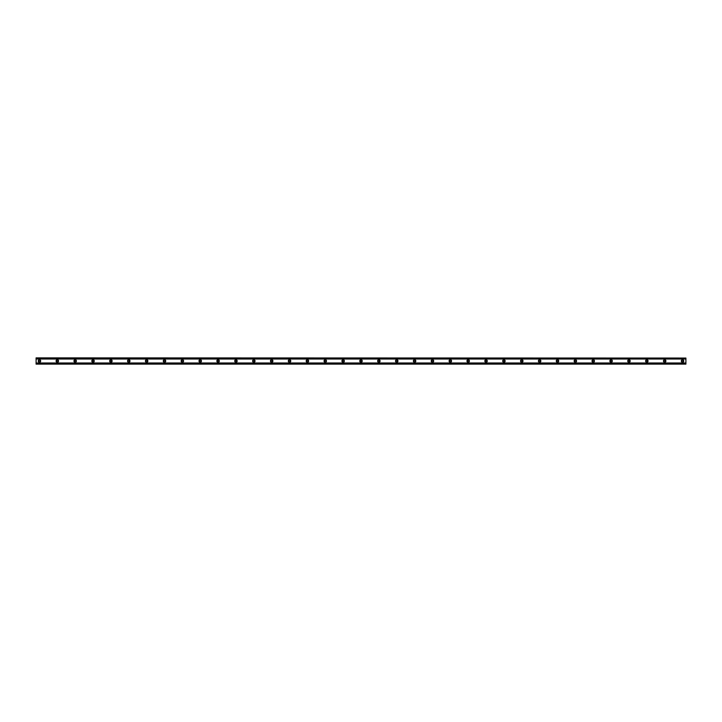 <?xml version="1.0" encoding="UTF-8"?>
<svg xmlns="http://www.w3.org/2000/svg" width="722" height="722" viewBox="0 0 722 722"><rect width="100%" height="100%" fill="white"/><g stroke="black" fill="none" stroke-linecap="round" stroke-linejoin="round"><path stroke-width="0.54" stroke-dasharray="3.61 2.71" d="M39.448 361.785A0.785 0.785 0 0 1 38.672 361A0.785 0.785 0 0 1 39.448 360.215A0.785 0.785 0 0 1 40.233 361A0.785 0.785 0 0 1 39.448 361.785M682.552 361.785A0.785 0.785 0 0 1 681.767 361A0.785 0.785 0 0 1 682.552 360.215A0.785 0.785 0 0 1 683.328 361A0.785 0.785 0 0 1 682.552 361.785M664.682 361.785A0.785 0.785 0 0 1 663.906 361A0.785 0.785 0 0 1 664.682 360.215A0.785 0.785 0 0 1 665.467 361A0.785 0.785 0 0 1 664.682 361.785M646.822 361.785A0.785 0.785 0 0 1 646.046 361A0.785 0.785 0 0 1 646.822 360.215A0.785 0.785 0 0 1 647.607 361A0.785 0.785 0 0 1 646.822 361.785M628.961 361.785A0.785 0.785 0 0 1 628.176 361A0.785 0.785 0 0 1 628.961 360.215A0.785 0.785 0 0 1 629.737 361A0.785 0.785 0 0 1 628.961 361.785M611.092 361.785A0.785 0.785 0 0 1 610.316 361A0.785 0.785 0 0 1 611.092 360.215A0.785 0.785 0 0 1 611.877 361A0.785 0.785 0 0 1 611.092 361.785M593.231 361.785A0.785 0.785 0 0 1 592.446 361A0.785 0.785 0 0 1 593.231 360.215A0.785 0.785 0 0 1 594.016 361A0.785 0.785 0 0 1 593.231 361.785M575.371 361.785A0.785 0.785 0 0 1 574.586 361A0.785 0.785 0 0 1 575.371 360.215A0.785 0.785 0 0 1 576.147 361A0.785 0.785 0 0 1 575.371 361.785M557.501 361.785A0.785 0.785 0 0 1 556.725 361A0.785 0.785 0 0 1 557.501 360.215A0.785 0.785 0 0 1 558.287 361A0.785 0.785 0 0 1 557.501 361.785M539.641 361.785A0.785 0.785 0 0 1 538.856 361A0.785 0.785 0 0 1 539.641 360.215A0.785 0.785 0 0 1 540.417 361A0.785 0.785 0 0 1 539.641 361.785M521.771 361.785A0.785 0.785 0 0 1 520.995 361A0.785 0.785 0 0 1 521.771 360.215A0.785 0.785 0 0 1 522.557 361A0.785 0.785 0 0 1 521.771 361.785M503.911 361.785A0.785 0.785 0 0 1 503.126 361A0.785 0.785 0 0 1 503.911 360.215A0.785 0.785 0 0 1 504.696 361A0.785 0.785 0 0 1 503.911 361.785M486.05 361.785A0.785 0.785 0 0 1 485.265 361A0.785 0.785 0 0 1 486.05 360.215A0.785 0.785 0 0 1 486.827 361A0.785 0.785 0 0 1 486.05 361.785M468.181 361.785A0.785 0.785 0 0 1 467.405 361A0.785 0.785 0 0 1 468.181 360.215A0.785 0.785 0 0 1 468.966 361A0.785 0.785 0 0 1 468.181 361.785M450.32 361.785A0.785 0.785 0 0 1 449.535 361A0.785 0.785 0 0 1 450.32 360.215A0.785 0.785 0 0 1 451.106 361A0.785 0.785 0 0 1 450.32 361.785M432.46 361.785A0.785 0.785 0 0 1 431.675 361A0.785 0.785 0 0 1 432.46 360.215A0.785 0.785 0 0 1 433.236 361A0.785 0.785 0 0 1 432.46 361.785M414.59 361.785A0.785 0.785 0 0 1 413.814 361A0.785 0.785 0 0 1 414.59 360.215A0.785 0.785 0 0 1 415.376 361A0.785 0.785 0 0 1 414.59 361.785M396.73 361.785A0.785 0.785 0 0 1 395.945 361A0.785 0.785 0 0 1 396.73 360.215A0.785 0.785 0 0 1 397.506 361A0.785 0.785 0 0 1 396.73 361.785M378.86 361.785A0.785 0.785 0 0 1 378.084 361A0.785 0.785 0 0 1 378.86 360.215A0.785 0.785 0 0 1 379.646 361A0.785 0.785 0 0 1 378.86 361.785M361 361.785A0.785 0.785 0 0 1 360.215 361A0.785 0.785 0 0 1 361 360.215A0.785 0.785 0 0 1 361.785 361A0.785 0.785 0 0 1 361 361.785M343.14 361.785A0.785 0.785 0 0 1 342.354 361A0.785 0.785 0 0 1 343.14 360.215A0.785 0.785 0 0 1 343.916 361A0.785 0.785 0 0 1 343.14 361.785M325.27 361.785A0.785 0.785 0 0 1 324.494 361A0.785 0.785 0 0 1 325.27 360.215A0.785 0.785 0 0 1 326.055 361A0.785 0.785 0 0 1 325.27 361.785M307.41 361.785A0.785 0.785 0 0 1 306.624 361A0.785 0.785 0 0 1 307.41 360.215A0.785 0.785 0 0 1 308.186 361A0.785 0.785 0 0 1 307.41 361.785M289.54 361.785A0.785 0.785 0 0 1 288.764 361A0.785 0.785 0 0 1 289.54 360.215A0.785 0.785 0 0 1 290.325 361A0.785 0.785 0 0 1 289.54 361.785M271.68 361.785A0.785 0.785 0 0 1 270.894 361A0.785 0.785 0 0 1 271.68 360.215A0.785 0.785 0 0 1 272.465 361A0.785 0.785 0 0 1 271.68 361.785M253.819 361.785A0.785 0.785 0 0 1 253.034 361A0.785 0.785 0 0 1 253.819 360.215A0.785 0.785 0 0 1 254.595 361A0.785 0.785 0 0 1 253.819 361.785M235.95 361.785A0.785 0.785 0 0 1 235.173 361A0.785 0.785 0 0 1 235.95 360.215A0.785 0.785 0 0 1 236.735 361A0.785 0.785 0 0 1 235.95 361.785M218.089 361.785A0.785 0.785 0 0 1 217.304 361A0.785 0.785 0 0 1 218.089 360.215A0.785 0.785 0 0 1 218.874 361A0.785 0.785 0 0 1 218.089 361.785M200.229 361.785A0.785 0.785 0 0 1 199.443 361A0.785 0.785 0 0 1 200.229 360.215A0.785 0.785 0 0 1 201.005 361A0.785 0.785 0 0 1 200.229 361.785M182.359 361.785A0.785 0.785 0 0 1 181.583 361A0.785 0.785 0 0 1 182.359 360.215A0.785 0.785 0 0 1 183.144 361A0.785 0.785 0 0 1 182.359 361.785M164.499 361.785A0.785 0.785 0 0 1 163.714 361A0.785 0.785 0 0 1 164.499 360.215A0.785 0.785 0 0 1 165.275 361A0.785 0.785 0 0 1 164.499 361.785M146.629 361.785A0.785 0.785 0 0 1 145.853 361A0.785 0.785 0 0 1 146.629 360.215A0.785 0.785 0 0 1 147.414 361A0.785 0.785 0 0 1 146.629 361.785M128.769 361.785A0.785 0.785 0 0 1 127.984 361A0.785 0.785 0 0 1 128.769 360.215A0.785 0.785 0 0 1 129.554 361A0.785 0.785 0 0 1 128.769 361.785M110.908 361.785A0.785 0.785 0 0 1 110.123 361A0.785 0.785 0 0 1 110.908 360.215A0.785 0.785 0 0 1 111.684 361A0.785 0.785 0 0 1 110.908 361.785M93.039 361.785A0.785 0.785 0 0 1 92.263 361A0.785 0.785 0 0 1 93.039 360.215A0.785 0.785 0 0 1 93.824 361A0.785 0.785 0 0 1 93.039 361.785M75.178 361.785A0.785 0.785 0 0 1 74.393 361A0.785 0.785 0 0 1 75.178 360.215A0.785 0.785 0 0 1 75.954 361A0.785 0.785 0 0 1 75.178 361.785M57.318 361.785A0.785 0.785 0 0 1 56.533 361A0.785 0.785 0 0 1 57.318 360.215A0.785 0.785 0 0 1 58.094 361A0.785 0.785 0 0 1 57.318 361.785M39.448 359.773A1.227 1.227 0 0 0 38.221 361A1.227 1.227 0 0 0 39.448 362.227A1.227 1.227 0 0 0 40.676 361A1.227 1.227 0 0 0 39.448 359.773M682.552 359.773A1.227 1.227 0 0 0 681.324 361A1.227 1.227 0 0 0 682.552 362.227A1.227 1.227 0 0 0 683.779 361A1.227 1.227 0 0 0 682.552 359.773M664.682 359.773A1.227 1.227 0 0 0 663.455 361A1.227 1.227 0 0 0 664.682 362.227A1.227 1.227 0 0 0 665.919 361A1.227 1.227 0 0 0 664.682 359.773M646.822 359.773A1.227 1.227 0 0 0 645.594 361A1.227 1.227 0 0 0 646.822 362.227A1.227 1.227 0 0 0 648.049 361A1.227 1.227 0 0 0 646.822 359.773M628.961 359.773A1.227 1.227 0 0 0 627.734 361A1.227 1.227 0 0 0 628.961 362.227A1.227 1.227 0 0 0 630.189 361A1.227 1.227 0 0 0 628.961 359.773M611.092 359.773A1.227 1.227 0 0 0 609.864 361A1.227 1.227 0 0 0 611.092 362.227A1.227 1.227 0 0 0 612.319 361A1.227 1.227 0 0 0 611.092 359.773M593.231 359.773A1.227 1.227 0 0 0 592.004 361A1.227 1.227 0 0 0 593.231 362.227A1.227 1.227 0 0 0 594.459 361A1.227 1.227 0 0 0 593.231 359.773M575.371 359.773A1.227 1.227 0 0 0 574.134 361A1.227 1.227 0 0 0 575.371 362.227A1.227 1.227 0 0 0 576.598 361A1.227 1.227 0 0 0 575.371 359.773M557.501 359.773A1.227 1.227 0 0 0 556.274 361A1.227 1.227 0 0 0 557.501 362.227A1.227 1.227 0 0 0 558.729 361A1.227 1.227 0 0 0 557.501 359.773M539.641 359.773A1.227 1.227 0 0 0 538.413 361A1.227 1.227 0 0 0 539.641 362.227A1.227 1.227 0 0 0 540.868 361A1.227 1.227 0 0 0 539.641 359.773M521.771 359.773A1.227 1.227 0 0 0 520.544 361A1.227 1.227 0 0 0 521.771 362.227A1.227 1.227 0 0 0 523.008 361A1.227 1.227 0 0 0 521.771 359.773M503.911 359.773A1.227 1.227 0 0 0 502.683 361A1.227 1.227 0 0 0 503.911 362.227A1.227 1.227 0 0 0 505.138 361A1.227 1.227 0 0 0 503.911 359.773M486.05 359.773A1.227 1.227 0 0 0 484.823 361A1.227 1.227 0 0 0 486.05 362.227A1.227 1.227 0 0 0 487.278 361A1.227 1.227 0 0 0 486.05 359.773M468.181 359.773A1.227 1.227 0 0 0 466.953 361A1.227 1.227 0 0 0 468.181 362.227A1.227 1.227 0 0 0 469.408 361A1.227 1.227 0 0 0 468.181 359.773M450.32 359.773A1.227 1.227 0 0 0 449.093 361A1.227 1.227 0 0 0 450.32 362.227A1.227 1.227 0 0 0 451.548 361A1.227 1.227 0 0 0 450.32 359.773M432.46 359.773A1.227 1.227 0 0 0 431.224 361A1.227 1.227 0 0 0 432.46 362.227A1.227 1.227 0 0 0 433.687 361A1.227 1.227 0 0 0 432.46 359.773M414.59 359.773A1.227 1.227 0 0 0 413.363 361A1.227 1.227 0 0 0 414.59 362.227A1.227 1.227 0 0 0 415.818 361A1.227 1.227 0 0 0 414.59 359.773M396.73 359.773A1.227 1.227 0 0 0 395.503 361A1.227 1.227 0 0 0 396.73 362.227A1.227 1.227 0 0 0 397.957 361A1.227 1.227 0 0 0 396.73 359.773M378.86 359.773A1.227 1.227 0 0 0 377.633 361A1.227 1.227 0 0 0 378.86 362.227A1.227 1.227 0 0 0 380.088 361A1.227 1.227 0 0 0 378.86 359.773M361 359.773A1.227 1.227 0 0 0 359.773 361A1.227 1.227 0 0 0 361 362.227A1.227 1.227 0 0 0 362.227 361A1.227 1.227 0 0 0 361 359.773M343.14 359.773A1.227 1.227 0 0 0 341.912 361A1.227 1.227 0 0 0 343.14 362.227A1.227 1.227 0 0 0 344.367 361A1.227 1.227 0 0 0 343.14 359.773M325.27 359.773A1.227 1.227 0 0 0 324.043 361A1.227 1.227 0 0 0 325.27 362.227A1.227 1.227 0 0 0 326.497 361A1.227 1.227 0 0 0 325.27 359.773M307.41 359.773A1.227 1.227 0 0 0 306.182 361A1.227 1.227 0 0 0 307.41 362.227A1.227 1.227 0 0 0 308.637 361A1.227 1.227 0 0 0 307.41 359.773M289.54 359.773A1.227 1.227 0 0 0 288.313 361A1.227 1.227 0 0 0 289.54 362.227A1.227 1.227 0 0 0 290.776 361A1.227 1.227 0 0 0 289.54 359.773M271.68 359.773A1.227 1.227 0 0 0 270.452 361A1.227 1.227 0 0 0 271.68 362.227A1.227 1.227 0 0 0 272.907 361A1.227 1.227 0 0 0 271.68 359.773M253.819 359.773A1.227 1.227 0 0 0 252.592 361A1.227 1.227 0 0 0 253.819 362.227A1.227 1.227 0 0 0 255.047 361A1.227 1.227 0 0 0 253.819 359.773M235.95 359.773A1.227 1.227 0 0 0 234.722 361A1.227 1.227 0 0 0 235.95 362.227A1.227 1.227 0 0 0 237.177 361A1.227 1.227 0 0 0 235.95 359.773M218.089 359.773A1.227 1.227 0 0 0 216.862 361A1.227 1.227 0 0 0 218.089 362.227A1.227 1.227 0 0 0 219.317 361A1.227 1.227 0 0 0 218.089 359.773M200.229 359.773A1.227 1.227 0 0 0 198.992 361A1.227 1.227 0 0 0 200.229 362.227A1.227 1.227 0 0 0 201.456 361A1.227 1.227 0 0 0 200.229 359.773M182.359 359.773A1.227 1.227 0 0 0 181.132 361A1.227 1.227 0 0 0 182.359 362.227A1.227 1.227 0 0 0 183.587 361A1.227 1.227 0 0 0 182.359 359.773M164.499 359.773A1.227 1.227 0 0 0 163.271 361A1.227 1.227 0 0 0 164.499 362.227A1.227 1.227 0 0 0 165.726 361A1.227 1.227 0 0 0 164.499 359.773M146.629 359.773A1.227 1.227 0 0 0 145.402 361A1.227 1.227 0 0 0 146.629 362.227A1.227 1.227 0 0 0 147.866 361A1.227 1.227 0 0 0 146.629 359.773M128.769 359.773A1.227 1.227 0 0 0 127.541 361A1.227 1.227 0 0 0 128.769 362.227A1.227 1.227 0 0 0 129.996 361A1.227 1.227 0 0 0 128.769 359.773M110.908 359.773A1.227 1.227 0 0 0 109.681 361A1.227 1.227 0 0 0 110.908 362.227A1.227 1.227 0 0 0 112.136 361A1.227 1.227 0 0 0 110.908 359.773M93.039 359.773A1.227 1.227 0 0 0 91.811 361A1.227 1.227 0 0 0 93.039 362.227A1.227 1.227 0 0 0 94.266 361A1.227 1.227 0 0 0 93.039 359.773M75.178 359.773A1.227 1.227 0 0 0 73.951 361A1.227 1.227 0 0 0 75.178 362.227A1.227 1.227 0 0 0 76.406 361A1.227 1.227 0 0 0 75.178 359.773M57.318 359.773A1.227 1.227 0 0 0 56.081 361A1.227 1.227 0 0 0 57.318 362.227A1.227 1.227 0 0 0 58.545 361A1.227 1.227 0 0 0 57.318 359.773M685.9 362.931L36.1 362.931L685.9 362.904L685.9 358.256L36.1 358.256L36.1 363.744L685.9 363.744L685.9 362.904M36.1 359.096L36.1 358.229L685.9 357.877L36.1 357.877L36.1 359.096L685.9 359.096L685.9 357.877L36.1 357.877L685.9 357.877L685.9 359.096M36.1 364.032L685.9 364.032M685.9 357.968L36.1 357.968M36.1 359.069L685.9 359.069M685.9 358.987L36.1 358.987M36.1 363.013L685.9 363.013"/><path stroke-width="1.08" d="M39.448 361.785A0.785 0.785 0 0 1 38.672 361A0.785 0.785 0 0 1 39.448 360.215A0.785 0.785 0 0 1 40.233 361A0.785 0.785 0 0 1 39.448 361.785M682.552 361.785A0.785 0.785 0 0 1 681.767 361A0.785 0.785 0 0 1 682.552 360.215A0.785 0.785 0 0 1 683.328 361A0.785 0.785 0 0 1 682.552 361.785M664.682 361.785A0.785 0.785 0 0 1 663.906 361A0.785 0.785 0 0 1 664.682 360.215A0.785 0.785 0 0 1 665.467 361A0.785 0.785 0 0 1 664.682 361.785M646.822 361.785A0.785 0.785 0 0 1 646.046 361A0.785 0.785 0 0 1 646.822 360.215A0.785 0.785 0 0 1 647.607 361A0.785 0.785 0 0 1 646.822 361.785M628.961 361.785A0.785 0.785 0 0 1 628.176 361A0.785 0.785 0 0 1 628.961 360.215A0.785 0.785 0 0 1 629.737 361A0.785 0.785 0 0 1 628.961 361.785M611.092 361.785A0.785 0.785 0 0 1 610.316 361A0.785 0.785 0 0 1 611.092 360.215A0.785 0.785 0 0 1 611.877 361A0.785 0.785 0 0 1 611.092 361.785M593.231 361.785A0.785 0.785 0 0 1 592.446 361A0.785 0.785 0 0 1 593.231 360.215A0.785 0.785 0 0 1 594.016 361A0.785 0.785 0 0 1 593.231 361.785M575.371 361.785A0.785 0.785 0 0 1 574.586 361A0.785 0.785 0 0 1 575.371 360.215A0.785 0.785 0 0 1 576.147 361A0.785 0.785 0 0 1 575.371 361.785M557.501 361.785A0.785 0.785 0 0 1 556.725 361A0.785 0.785 0 0 1 557.501 360.215A0.785 0.785 0 0 1 558.287 361A0.785 0.785 0 0 1 557.501 361.785M539.641 361.785A0.785 0.785 0 0 1 538.856 361A0.785 0.785 0 0 1 539.641 360.215A0.785 0.785 0 0 1 540.417 361A0.785 0.785 0 0 1 539.641 361.785M521.771 361.785A0.785 0.785 0 0 1 520.995 361A0.785 0.785 0 0 1 521.771 360.215A0.785 0.785 0 0 1 522.557 361A0.785 0.785 0 0 1 521.771 361.785M503.911 361.785A0.785 0.785 0 0 1 503.126 361A0.785 0.785 0 0 1 503.911 360.215A0.785 0.785 0 0 1 504.696 361A0.785 0.785 0 0 1 503.911 361.785M486.05 361.785A0.785 0.785 0 0 1 485.265 361A0.785 0.785 0 0 1 486.05 360.215A0.785 0.785 0 0 1 486.827 361A0.785 0.785 0 0 1 486.05 361.785M468.181 361.785A0.785 0.785 0 0 1 467.405 361A0.785 0.785 0 0 1 468.181 360.215A0.785 0.785 0 0 1 468.966 361A0.785 0.785 0 0 1 468.181 361.785M450.32 361.785A0.785 0.785 0 0 1 449.535 361A0.785 0.785 0 0 1 450.32 360.215A0.785 0.785 0 0 1 451.106 361A0.785 0.785 0 0 1 450.32 361.785M432.46 361.785A0.785 0.785 0 0 1 431.675 361A0.785 0.785 0 0 1 432.46 360.215A0.785 0.785 0 0 1 433.236 361A0.785 0.785 0 0 1 432.46 361.785M414.59 361.785A0.785 0.785 0 0 1 413.814 361A0.785 0.785 0 0 1 414.59 360.215A0.785 0.785 0 0 1 415.376 361A0.785 0.785 0 0 1 414.59 361.785M396.73 361.785A0.785 0.785 0 0 1 395.945 361A0.785 0.785 0 0 1 396.73 360.215A0.785 0.785 0 0 1 397.506 361A0.785 0.785 0 0 1 396.73 361.785M378.86 361.785A0.785 0.785 0 0 1 378.084 361A0.785 0.785 0 0 1 378.86 360.215A0.785 0.785 0 0 1 379.646 361A0.785 0.785 0 0 1 378.86 361.785M361 361.785A0.785 0.785 0 0 1 360.215 361A0.785 0.785 0 0 1 361 360.215A0.785 0.785 0 0 1 361.785 361A0.785 0.785 0 0 1 361 361.785M343.14 361.785A0.785 0.785 0 0 1 342.354 361A0.785 0.785 0 0 1 343.14 360.215A0.785 0.785 0 0 1 343.916 361A0.785 0.785 0 0 1 343.14 361.785M325.27 361.785A0.785 0.785 0 0 1 324.494 361A0.785 0.785 0 0 1 325.27 360.215A0.785 0.785 0 0 1 326.055 361A0.785 0.785 0 0 1 325.27 361.785M307.41 361.785A0.785 0.785 0 0 1 306.624 361A0.785 0.785 0 0 1 307.41 360.215A0.785 0.785 0 0 1 308.186 361A0.785 0.785 0 0 1 307.41 361.785M289.54 361.785A0.785 0.785 0 0 1 288.764 361A0.785 0.785 0 0 1 289.54 360.215A0.785 0.785 0 0 1 290.325 361A0.785 0.785 0 0 1 289.54 361.785M271.68 361.785A0.785 0.785 0 0 1 270.894 361A0.785 0.785 0 0 1 271.68 360.215A0.785 0.785 0 0 1 272.465 361A0.785 0.785 0 0 1 271.68 361.785M253.819 361.785A0.785 0.785 0 0 1 253.034 361A0.785 0.785 0 0 1 253.819 360.215A0.785 0.785 0 0 1 254.595 361A0.785 0.785 0 0 1 253.819 361.785M235.95 361.785A0.785 0.785 0 0 1 235.173 361A0.785 0.785 0 0 1 235.95 360.215A0.785 0.785 0 0 1 236.735 361A0.785 0.785 0 0 1 235.95 361.785M218.089 361.785A0.785 0.785 0 0 1 217.304 361A0.785 0.785 0 0 1 218.089 360.215A0.785 0.785 0 0 1 218.874 361A0.785 0.785 0 0 1 218.089 361.785M200.229 361.785A0.785 0.785 0 0 1 199.443 361A0.785 0.785 0 0 1 200.229 360.215A0.785 0.785 0 0 1 201.005 361A0.785 0.785 0 0 1 200.229 361.785M182.359 361.785A0.785 0.785 0 0 1 181.583 361A0.785 0.785 0 0 1 182.359 360.215A0.785 0.785 0 0 1 183.144 361A0.785 0.785 0 0 1 182.359 361.785M164.499 361.785A0.785 0.785 0 0 1 163.714 361A0.785 0.785 0 0 1 164.499 360.215A0.785 0.785 0 0 1 165.275 361A0.785 0.785 0 0 1 164.499 361.785M146.629 361.785A0.785 0.785 0 0 1 145.853 361A0.785 0.785 0 0 1 146.629 360.215A0.785 0.785 0 0 1 147.414 361A0.785 0.785 0 0 1 146.629 361.785M128.769 361.785A0.785 0.785 0 0 1 127.984 361A0.785 0.785 0 0 1 128.769 360.215A0.785 0.785 0 0 1 129.554 361A0.785 0.785 0 0 1 128.769 361.785M110.908 361.785A0.785 0.785 0 0 1 110.123 361A0.785 0.785 0 0 1 110.908 360.215A0.785 0.785 0 0 1 111.684 361A0.785 0.785 0 0 1 110.908 361.785M93.039 361.785A0.785 0.785 0 0 1 92.263 361A0.785 0.785 0 0 1 93.039 360.215A0.785 0.785 0 0 1 93.824 361A0.785 0.785 0 0 1 93.039 361.785M75.178 361.785A0.785 0.785 0 0 1 74.393 361A0.785 0.785 0 0 1 75.178 360.215A0.785 0.785 0 0 1 75.954 361A0.785 0.785 0 0 1 75.178 361.785M57.318 361.785A0.785 0.785 0 0 1 56.533 361A0.785 0.785 0 0 1 57.318 360.215A0.785 0.785 0 0 1 58.094 361A0.785 0.785 0 0 1 57.318 361.785M39.448 359.773A1.227 1.227 0 0 0 38.221 361A1.227 1.227 0 0 0 39.448 362.227A1.227 1.227 0 0 0 40.676 361A1.227 1.227 0 0 0 39.448 359.773M682.552 359.773A1.227 1.227 0 0 0 681.324 361A1.227 1.227 0 0 0 682.552 362.227A1.227 1.227 0 0 0 683.779 361A1.227 1.227 0 0 0 682.552 359.773M664.682 359.773A1.227 1.227 0 0 0 663.455 361A1.227 1.227 0 0 0 664.682 362.227A1.227 1.227 0 0 0 665.919 361A1.227 1.227 0 0 0 664.682 359.773M646.822 359.773A1.227 1.227 0 0 0 645.594 361A1.227 1.227 0 0 0 646.822 362.227A1.227 1.227 0 0 0 648.049 361A1.227 1.227 0 0 0 646.822 359.773M628.961 359.773A1.227 1.227 0 0 0 627.734 361A1.227 1.227 0 0 0 628.961 362.227A1.227 1.227 0 0 0 630.189 361A1.227 1.227 0 0 0 628.961 359.773M611.092 359.773A1.227 1.227 0 0 0 609.864 361A1.227 1.227 0 0 0 611.092 362.227A1.227 1.227 0 0 0 612.319 361A1.227 1.227 0 0 0 611.092 359.773M593.231 359.773A1.227 1.227 0 0 0 592.004 361A1.227 1.227 0 0 0 593.231 362.227A1.227 1.227 0 0 0 594.459 361A1.227 1.227 0 0 0 593.231 359.773M575.371 359.773A1.227 1.227 0 0 0 574.134 361A1.227 1.227 0 0 0 575.371 362.227A1.227 1.227 0 0 0 576.598 361A1.227 1.227 0 0 0 575.371 359.773M557.501 359.773A1.227 1.227 0 0 0 556.274 361A1.227 1.227 0 0 0 557.501 362.227A1.227 1.227 0 0 0 558.729 361A1.227 1.227 0 0 0 557.501 359.773M539.641 359.773A1.227 1.227 0 0 0 538.413 361A1.227 1.227 0 0 0 539.641 362.227A1.227 1.227 0 0 0 540.868 361A1.227 1.227 0 0 0 539.641 359.773M521.771 359.773A1.227 1.227 0 0 0 520.544 361A1.227 1.227 0 0 0 521.771 362.227A1.227 1.227 0 0 0 523.008 361A1.227 1.227 0 0 0 521.771 359.773M503.911 359.773A1.227 1.227 0 0 0 502.683 361A1.227 1.227 0 0 0 503.911 362.227A1.227 1.227 0 0 0 505.138 361A1.227 1.227 0 0 0 503.911 359.773M486.05 359.773A1.227 1.227 0 0 0 484.823 361A1.227 1.227 0 0 0 486.05 362.227A1.227 1.227 0 0 0 487.278 361A1.227 1.227 0 0 0 486.05 359.773M468.181 359.773A1.227 1.227 0 0 0 466.953 361A1.227 1.227 0 0 0 468.181 362.227A1.227 1.227 0 0 0 469.408 361A1.227 1.227 0 0 0 468.181 359.773M450.32 359.773A1.227 1.227 0 0 0 449.093 361A1.227 1.227 0 0 0 450.32 362.227A1.227 1.227 0 0 0 451.548 361A1.227 1.227 0 0 0 450.32 359.773M432.46 359.773A1.227 1.227 0 0 0 431.224 361A1.227 1.227 0 0 0 432.46 362.227A1.227 1.227 0 0 0 433.687 361A1.227 1.227 0 0 0 432.46 359.773M414.59 359.773A1.227 1.227 0 0 0 413.363 361A1.227 1.227 0 0 0 414.59 362.227A1.227 1.227 0 0 0 415.818 361A1.227 1.227 0 0 0 414.59 359.773M396.73 359.773A1.227 1.227 0 0 0 395.503 361A1.227 1.227 0 0 0 396.73 362.227A1.227 1.227 0 0 0 397.957 361A1.227 1.227 0 0 0 396.73 359.773M378.86 359.773A1.227 1.227 0 0 0 377.633 361A1.227 1.227 0 0 0 378.86 362.227A1.227 1.227 0 0 0 380.088 361A1.227 1.227 0 0 0 378.86 359.773M361 359.773A1.227 1.227 0 0 0 359.773 361A1.227 1.227 0 0 0 361 362.227A1.227 1.227 0 0 0 362.227 361A1.227 1.227 0 0 0 361 359.773M343.14 359.773A1.227 1.227 0 0 0 341.912 361A1.227 1.227 0 0 0 343.14 362.227A1.227 1.227 0 0 0 344.367 361A1.227 1.227 0 0 0 343.14 359.773M325.27 359.773A1.227 1.227 0 0 0 324.043 361A1.227 1.227 0 0 0 325.27 362.227A1.227 1.227 0 0 0 326.497 361A1.227 1.227 0 0 0 325.27 359.773M307.41 359.773A1.227 1.227 0 0 0 306.182 361A1.227 1.227 0 0 0 307.41 362.227A1.227 1.227 0 0 0 308.637 361A1.227 1.227 0 0 0 307.41 359.773M289.54 359.773A1.227 1.227 0 0 0 288.313 361A1.227 1.227 0 0 0 289.54 362.227A1.227 1.227 0 0 0 290.776 361A1.227 1.227 0 0 0 289.54 359.773M271.68 359.773A1.227 1.227 0 0 0 270.452 361A1.227 1.227 0 0 0 271.68 362.227A1.227 1.227 0 0 0 272.907 361A1.227 1.227 0 0 0 271.68 359.773M253.819 359.773A1.227 1.227 0 0 0 252.592 361A1.227 1.227 0 0 0 253.819 362.227A1.227 1.227 0 0 0 255.047 361A1.227 1.227 0 0 0 253.819 359.773M235.95 359.773A1.227 1.227 0 0 0 234.722 361A1.227 1.227 0 0 0 235.95 362.227A1.227 1.227 0 0 0 237.177 361A1.227 1.227 0 0 0 235.95 359.773M218.089 359.773A1.227 1.227 0 0 0 216.862 361A1.227 1.227 0 0 0 218.089 362.227A1.227 1.227 0 0 0 219.317 361A1.227 1.227 0 0 0 218.089 359.773M200.229 359.773A1.227 1.227 0 0 0 198.992 361A1.227 1.227 0 0 0 200.229 362.227A1.227 1.227 0 0 0 201.456 361A1.227 1.227 0 0 0 200.229 359.773M182.359 359.773A1.227 1.227 0 0 0 181.132 361A1.227 1.227 0 0 0 182.359 362.227A1.227 1.227 0 0 0 183.587 361A1.227 1.227 0 0 0 182.359 359.773M164.499 359.773A1.227 1.227 0 0 0 163.271 361A1.227 1.227 0 0 0 164.499 362.227A1.227 1.227 0 0 0 165.726 361A1.227 1.227 0 0 0 164.499 359.773M146.629 359.773A1.227 1.227 0 0 0 145.402 361A1.227 1.227 0 0 0 146.629 362.227A1.227 1.227 0 0 0 147.866 361A1.227 1.227 0 0 0 146.629 359.773M128.769 359.773A1.227 1.227 0 0 0 127.541 361A1.227 1.227 0 0 0 128.769 362.227A1.227 1.227 0 0 0 129.996 361A1.227 1.227 0 0 0 128.769 359.773M110.908 359.773A1.227 1.227 0 0 0 109.681 361A1.227 1.227 0 0 0 110.908 362.227A1.227 1.227 0 0 0 112.136 361A1.227 1.227 0 0 0 110.908 359.773M93.039 359.773A1.227 1.227 0 0 0 91.811 361A1.227 1.227 0 0 0 93.039 362.227A1.227 1.227 0 0 0 94.266 361A1.227 1.227 0 0 0 93.039 359.773M75.178 359.773A1.227 1.227 0 0 0 73.951 361A1.227 1.227 0 0 0 75.178 362.227A1.227 1.227 0 0 0 76.406 361A1.227 1.227 0 0 0 75.178 359.773M57.318 359.773A1.227 1.227 0 0 0 56.081 361A1.227 1.227 0 0 0 57.318 362.227A1.227 1.227 0 0 0 58.545 361A1.227 1.227 0 0 0 57.318 359.773M36.1 364.123L36.1 362.995L685.9 362.995L685.9 364.123L36.1 364.123M36.1 358.049L685.9 358.049L36.1 357.877L36.1 362.995M685.9 358.049L685.9 362.995M685.9 363.762L36.1 363.762M36.1 359.005L685.9 359.005M36.1 358.238L685.9 358.238M36.1 363.951L685.9 363.951"/></g></svg>
